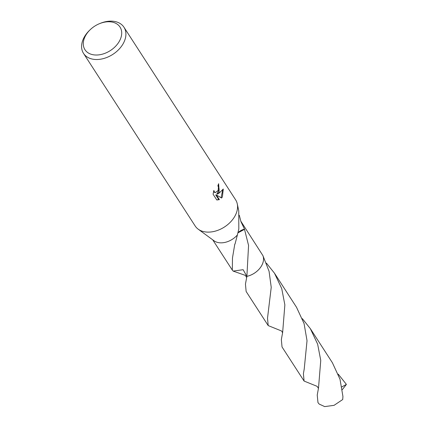<?xml version="1.0" encoding="UTF-8"?>
<svg xmlns="http://www.w3.org/2000/svg" width="428" height="428" viewBox="0 0 428 428"><rect width="100%" height="100%" fill="white"/><g stroke="black" fill="none" stroke-linecap="round" stroke-linejoin="round"><path stroke-width="0.64" d="M219.184 191.963L217.526 194.119L219.628 192.654L223.282 189.016L222.383 196.912L221.592 198.025L216.375 194.991L219.382 199.641L216.803 199.988L213.091 194.253L213.85 190.423L214.284 191.771L215.428 192.557L218.184 190.423L218.424 187.132L217.884 185.752A24.08 16.729 -32.9 0 0 218.628 183.703L219.184 191.963M99.44 23.69L100.227 23.363A24.08 16.729 147.1 0 1 123.97 27.248A24.08 16.729 147.1 0 1 123.211 43.608A24.08 16.729 147.1 0 1 102.897 58.722A24.08 16.729 147.1 0 1 83.53 53.404A24.08 16.729 147.1 0 1 84.289 37.049A24.08 16.729 147.1 0 1 89.725 30.158L90.34 29.575A20.87 14.499 147.1 0 1 99.44 23.69A20.87 14.499 147.1 0 1 118.182 24.926A20.87 14.499 147.1 0 1 119.364 41.227A20.87 14.499 147.1 0 1 93.299 54.779A20.87 14.499 147.1 0 1 85.627 35.545A20.87 14.499 147.1 0 1 90.34 29.575M123.97 27.248L235.625 199.844A24.08 16.729 147.1 0 1 237.273 203.872A24.08 16.729 147.1 0 1 234.865 216.204A24.08 16.729 147.1 0 1 198.175 229.162A24.08 16.729 147.1 0 1 195.184 226.005L83.53 53.404M281.26 330.871L268.201 325.59L267.511 318.207L271.229 287.332L269.073 271.309L262.899 255.596A16.858 11.711 147.1 0 1 261.642 265.638A16.858 11.711 147.1 0 1 246.886 276.349L243.125 269.694L233.137 271.101A16.863 11.711 147.1 0 1 233.132 271.09L232.318 270.111L232.474 257.966L234.79 244.126A16.858 11.711 -32.9 0 0 235.052 243.965M233.137 271.101L233.132 271.095A16.863 11.716 147.1 0 1 233.126 271.084L245.367 275.391M235.047 243.981L237.396 234.945A16.858 11.711 147.1 0 1 214.011 240.777L198.175 229.162M240.825 221.19L262.904 255.602A16.863 11.711 147.1 0 1 261.647 265.644A16.863 11.711 147.1 0 1 246.881 276.354L245.453 284.117L246.143 291.495L268.201 325.59M240.948 221.672L244.506 229.092A16.858 11.711 147.1 0 1 244.516 229.355L248.561 245.426L246.886 276.36A16.863 11.716 147.1 0 0 262.91 255.602M237.396 234.951L238.824 228.927L238.744 210.742L237.273 203.872M218.403 184.398L219.163 189.567L216.873 194.012L217.526 194.119M215.428 192.557L214.375 192.327L213.535 191.519M216.755 199.919L218.724 199.528L215.712 194.879L216.375 194.991M221.099 197.731L222.747 189.706M218.724 199.528L219.382 199.641M239.316 215.321L240.953 221.672M244.506 229.092A11.24 7.806 -32.9 0 0 238.059 232.607M238.005 232.816L244.516 229.355M338.238 374.136L346.402 384.398L341.844 386.907M317.169 386.356L304.089 381.064L303.399 373.681L304.228 369L307.026 340.699L304.073 323.589L296.518 307.272L274.466 273.176L281.747 288.632L284.861 304.875L282.64 332.508L281.346 339.591L282.036 346.969L304.089 381.064M266.473 263.183L274.466 273.176M302.355 318.657L310.348 328.656L317.64 344.139L320.754 360.424L318.507 388.062L317.228 395.055L317.972 402.513A16.858 11.711 147.1 0 0 318.031 402.614L317.918 402.438M310.348 328.656L332.401 362.751L340.009 379.245L342.924 396.419L342.726 399.522L334.065 405.337L324.697 406.6L319.293 404.128A16.858 11.711 147.1 0 1 318.031 402.614M346.14 384.745L342.282 389.678M232.318 270.111L212.737 239.846M245.281 275.354L246.678 277.526M318.453 388.405L317.095 386.318M282.635 332.508L282.571 332.984C282.122 331.625 281.667 330.914 281.191 330.844"/></g></svg>
